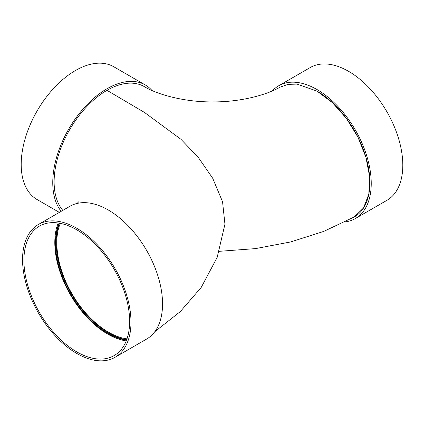 <?xml version="1.0" encoding="UTF-8"?>
<svg xmlns="http://www.w3.org/2000/svg" width="424" height="424" viewBox="0 0 424 424"><rect width="100%" height="100%" fill="white"/><g stroke="black" fill="none" stroke-linecap="round" stroke-linejoin="round"><path stroke-width="0.64" d="M219.309 251.321L255.524 248.607L290.636 241.945L323.777 231.387L354.215 216.977L363.527 207.988L368.816 194.187L369.638 176.755L365.912 157.182L357.951 137.169L346.45 118.444L332.4 102.635L317.025 91.118L297.054 84.106L288.013 84.376L280.004 87.201C266.542 95.05 239.73 102.12 213.102 101.898C185.511 102.29 157.58 94.722 144.346 86.634A74.746 43.153 120 0 0 106.975 90.333L144.558 112.493L180.942 139.3L198.019 157.013L212.668 178.186L222.552 201.744L224.943 224.185L217.168 257.41L201.156 287.514L180.274 311.619L154.808 331.701M59.508 223.209A73.787 42.601 -120 0 0 108.332 332.882A73.787 42.601 -120 0 0 126.728 339.635M127.009 338.829C108.147 336.714 85.171 317.624 71.232 292.47C57.457 268.387 52.984 240.169 60.325 223.363M344.988 221.922A76.67 44.266 -120 0 0 355.36 218.546L386.921 200.324A76.67 44.266 -120 0 0 386.921 111.793A76.67 44.266 -120 0 0 310.257 67.533L278.695 85.754A76.67 44.266 -120 0 0 272.303 90.948M355.36 218.546A76.67 44.266 -120 0 0 355.36 130.014A76.67 44.266 -120 0 0 278.695 85.754M353.696 217.274A74.746 43.153 -120 0 0 354.4 216.881A74.746 43.153 -120 0 0 365.854 156.981A74.746 43.153 -120 0 0 317.025 91.118M106.975 90.333A74.746 43.153 120 0 0 60.452 149.253A74.746 43.153 120 0 0 62.81 210.389M115.105 357.257L146.667 339.03A76.67 44.266 -120 0 0 146.667 250.505A76.67 44.266 -120 0 0 69.997 206.239L38.436 224.46A76.67 44.266 -120 0 0 26.686 285.898A76.67 44.266 -120 0 0 76.77 353.457A76.67 44.266 -120 0 0 115.105 357.257A76.67 44.266 -120 0 0 115.105 268.726A76.67 44.266 -120 0 0 38.436 224.46M76.77 351.888A74.746 43.153 -120 0 0 114.146 355.588A74.746 43.153 -120 0 0 114.146 269.282A74.746 43.153 -120 0 0 39.4 226.125A74.746 43.153 -120 0 0 27.942 286.02A74.746 43.153 -120 0 0 76.77 351.888M58.178 222.992A74.746 43.153 -120 0 0 107.654 334.059A74.746 43.153 -120 0 0 126.246 340.891M59.026 223.125A73.787 42.601 -120 0 0 107.654 333.275A73.787 42.601 -120 0 0 126.553 340.096M61.194 211.322A76.67 44.266 -60 0 1 73.082 122.07A76.67 44.266 -60 0 1 145.305 84.964A76.67 44.266 -60 0 1 151.978 90.482M59.344 212.392L37.079 199.54A76.67 44.266 -60 0 1 37.079 111.008A76.67 44.266 -60 0 1 113.743 66.743L145.305 84.964M78.652 201.84L77.083 203.441"/></g></svg>
